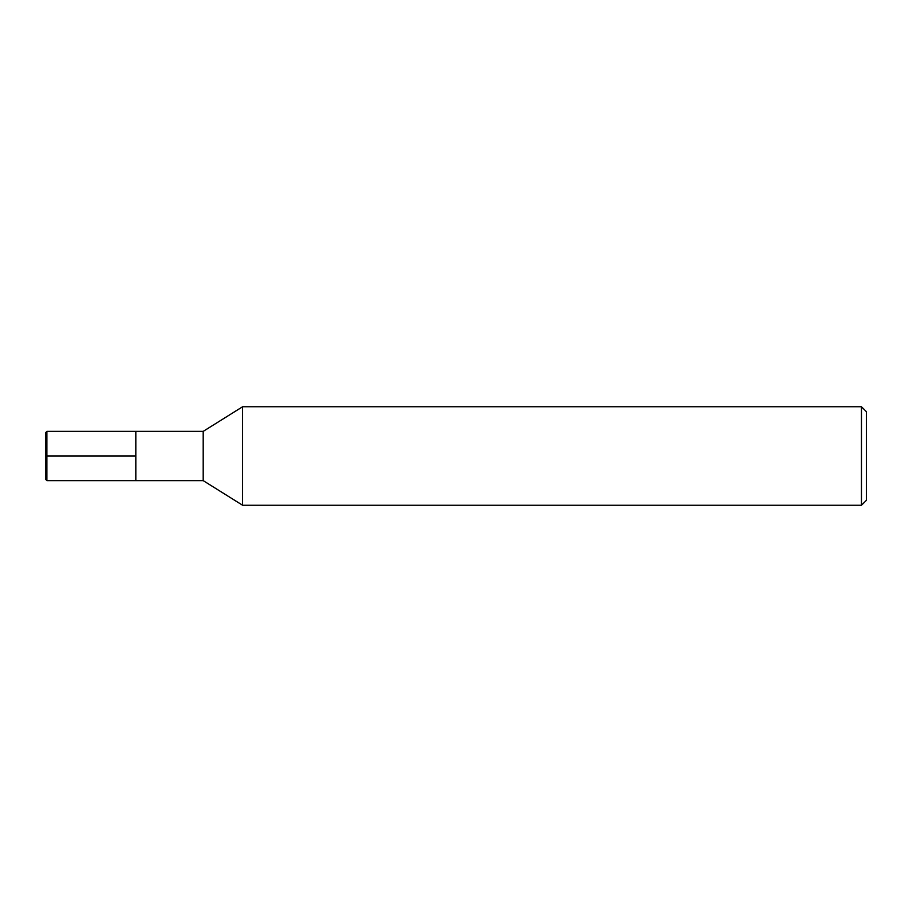 <?xml version="1.0" encoding="UTF-8"?>
<svg xmlns="http://www.w3.org/2000/svg" width="912" height="912" viewBox="0 0 912 912"><rect width="100%" height="100%" fill="white"/><g stroke="black" fill="none" stroke-linecap="round" stroke-linejoin="round"><path stroke-width="1.37" d="M242.592 505.248L242.592 406.752L203.194 431.376L203.194 480.624L242.592 505.248L861.475 505.248L861.475 406.752L242.592 406.752M861.475 505.248L866.4 500.323L866.4 411.677L861.475 406.752M203.194 480.624L46.911 480.624L46.911 431.376L135.888 431.376L135.888 480.624L135.888 431.376L203.194 431.376M46.911 480.624L45.6 479.313L45.6 432.687L46.911 431.376M45.6 456L135.888 456"/></g></svg>
